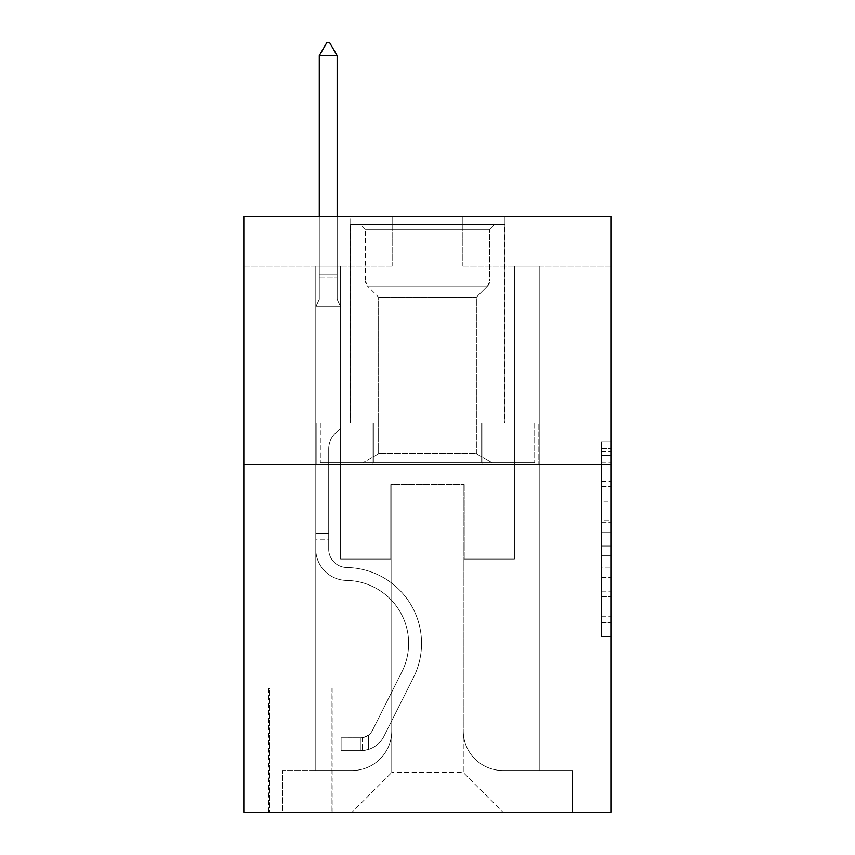 <?xml version="1.0" encoding="UTF-8"?>
<svg xmlns="http://www.w3.org/2000/svg" width="855" height="855" viewBox="0 0 855 855"><rect width="100%" height="100%" fill="white"/><g stroke="black" fill="none" stroke-linecap="round" stroke-linejoin="round"><path stroke-width="0.64" stroke-dasharray="4.28 3.21" d="M601.257 501.19L601.257 532.376L611.186 532.376L611.186 626.918L611.186 451.483L611.186 532.376L601.257 532.376L601.257 448.565L601.257 636.665L601.257 441.746L601.257 623.017L611.186 623.017L601.257 623.017L611.186 623.017L601.257 623.017L601.257 591.831L601.257 636.665L611.186 636.665L611.186 441.746L611.186 622.526L611.186 546.024L601.257 546.024L611.186 546.024L611.186 591.831L611.186 455.384L601.257 455.384L611.186 455.384L611.186 636.665L611.186 451.483L611.186 636.665L601.257 636.665L601.257 441.746L611.186 441.746L611.186 451.483L611.186 441.746L611.186 451.483L611.186 441.746L611.186 448.565L611.186 441.746L601.257 441.746L601.257 455.384L611.186 455.384L601.257 455.384L601.257 501.19L611.186 501.19M504.942 216.507L504.942 423.033L350.058 423.033L504.942 423.033L350.058 423.033L504.942 423.033L504.942 216.507L350.058 216.507L350.058 423.033L350.058 216.507L504.942 216.507M332.178 688.136L268.63 688.136L332.178 688.136L332.178 812.25L268.63 812.25L332.178 812.25M268.63 688.136L268.63 812.25M611.186 520.684L611.186 510.937L611.186 520.684L601.257 520.684L601.257 481.461L601.257 596.95L601.257 567.955L611.186 567.955L601.257 567.955L601.257 636.665L611.186 636.665L601.257 636.665L611.186 636.665L601.257 636.665L601.257 441.746L611.186 441.746L601.257 441.746L611.186 441.746L601.257 441.746L601.257 520.684L611.186 520.684M611.186 464.735L611.186 812.25L243.814 812.25L243.814 464.735L611.186 464.735L611.186 216.507L462.256 216.507L611.186 216.507L611.186 266.151L611.186 216.507L243.814 216.507L392.744 216.507L243.814 216.507L243.814 464.735L611.186 464.735L243.814 464.735M315.794 266.151L315.794 770.547L352.036 770.547A39.715 39.715 0 0 0 391.75 730.833L391.75 484.593L391.75 772.535L391.75 484.593L391.75 772.535L391.75 484.593L463.25 484.593L463.25 730.833A39.715 39.715 0 0 0 502.964 770.547L539.206 770.547L539.206 266.151L539.206 770.547L539.206 266.151L539.206 770.547L539.206 266.151L539.206 770.547L539.206 266.151L539.206 770.547L539.206 266.151L539.206 770.547L539.206 266.151L539.206 770.547L539.206 266.151L539.206 770.547L539.206 266.151L539.206 770.547L539.206 266.151L539.206 770.547L539.206 266.151L539.206 770.547L539.206 266.151L539.206 770.547L539.206 266.151L539.206 770.547L539.206 266.151L539.206 770.547L572.465 770.547L502.964 770.547L539.206 770.547L502.964 770.547L539.206 770.547L502.964 770.547L539.206 770.547L502.964 770.547L539.206 770.547L502.964 770.547L539.206 770.547L502.964 770.547L539.206 770.547L502.964 770.547L539.206 770.547L502.964 770.547L539.206 770.547L502.964 770.547L539.206 770.547L502.964 770.547L539.206 770.547L502.964 770.547L539.206 770.547L502.964 770.547L539.206 770.547L539.206 266.151L514.379 266.151L539.206 266.151L514.379 266.151L539.206 266.151L514.379 266.151L539.206 266.151L514.379 266.151L539.206 266.151L514.379 266.151L539.206 266.151L514.379 266.151L539.206 266.151L514.379 266.151L539.206 266.151L514.379 266.151L539.206 266.151L514.379 266.151L539.206 266.151L514.379 266.151L539.206 266.151L514.379 266.151L539.206 266.151L514.379 266.151L539.206 266.151L514.379 266.151L539.206 266.151L514.379 266.151L539.206 266.151L539.206 770.547L502.964 770.547A39.715 39.715 0 0 1 463.25 730.833A39.715 39.715 0 0 0 502.964 770.547A39.715 39.715 0 0 1 463.25 730.833A39.715 39.715 0 0 0 502.964 770.547A39.715 39.715 0 0 1 463.25 730.833A39.715 39.715 0 0 0 502.964 770.547A39.715 39.715 0 0 1 463.25 730.833A39.715 39.715 0 0 0 502.964 770.547A39.715 39.715 0 0 1 463.25 730.833A39.715 39.715 0 0 0 502.964 770.547A39.715 39.715 0 0 1 463.25 730.833A39.715 39.715 0 0 0 502.964 770.547A39.715 39.715 0 0 1 463.25 730.833A39.715 39.715 0 0 0 502.964 770.547A39.715 39.715 0 0 1 463.25 730.833A39.715 39.715 0 0 0 502.964 770.547A39.715 39.715 0 0 1 463.25 730.833A39.715 39.715 0 0 0 502.964 770.547A39.715 39.715 0 0 1 463.25 730.833A39.715 39.715 0 0 0 502.964 770.547A39.715 39.715 0 0 1 463.25 730.833A39.715 39.715 0 0 0 502.964 770.547A39.715 39.715 0 0 1 463.25 730.833A39.715 39.715 0 0 0 502.964 770.547A39.715 39.715 0 0 1 463.25 730.833L463.25 484.593L463.25 772.535L391.75 772.535L463.25 772.535L502.964 812.25L572.465 812.25L352.036 812.25L502.964 812.25L463.25 772.535L502.964 812.25L463.25 772.535L463.25 484.593L463.25 772.535L463.25 484.593L390.767 484.593L390.767 559.063L340.621 559.063L340.621 266.151L315.794 266.151L315.794 770.547L352.036 770.547A39.715 39.715 0 0 0 391.75 730.833L391.75 484.593L390.767 484.593L390.767 559.063L340.621 559.063L340.621 266.151L315.794 266.151L315.794 770.547L352.036 770.547L282.535 770.547L352.036 770.547L315.794 770.547L315.794 266.151L315.794 770.547L315.794 266.151L315.794 770.547L315.794 266.151L315.794 770.547L315.794 266.151L315.794 770.547L315.794 266.151L315.794 770.547L315.794 266.151L315.794 770.547L315.794 266.151L315.794 770.547L315.794 266.151L315.794 770.547L315.794 266.151L315.794 770.547L315.794 266.151L315.794 770.547L315.794 266.151L315.794 770.547L315.794 266.151L340.621 266.151L315.794 266.151L340.621 266.151L315.794 266.151L340.621 266.151L315.794 266.151L340.621 266.151L315.794 266.151L340.621 266.151L315.794 266.151L340.621 266.151L315.794 266.151L340.621 266.151L315.794 266.151L340.621 266.151L315.794 266.151L340.621 266.151L315.794 266.151L340.621 266.151L315.794 266.151L340.621 266.151L315.794 266.151L340.621 266.151L315.794 266.151L340.621 266.151L315.794 266.151L315.794 770.547L315.794 266.151M391.75 730.833L391.75 484.593L390.767 484.593L390.767 559.063L340.621 559.063L340.621 266.151L340.621 559.063L340.621 266.151L340.621 559.063L340.621 266.151L340.621 559.063L340.621 266.151L340.621 559.063L340.621 266.151L340.621 559.063L340.621 266.151L340.621 559.063L340.621 266.151L340.621 559.063L340.621 266.151L340.621 559.063L340.621 266.151L340.621 559.063L340.621 266.151L340.621 559.063L340.621 266.151L340.621 559.063L340.621 266.151L340.621 559.063L340.621 266.151L340.621 559.063L390.767 559.063L340.621 559.063L390.767 559.063L340.621 559.063L390.767 559.063L340.621 559.063L390.767 559.063L340.621 559.063L390.767 559.063L340.621 559.063L390.767 559.063L340.621 559.063L390.767 559.063L340.621 559.063L390.767 559.063L340.621 559.063L390.767 559.063L340.621 559.063L390.767 559.063L340.621 559.063L390.767 559.063L340.621 559.063L390.767 559.063L340.621 559.063L390.767 559.063L390.767 484.593L390.767 559.063L390.767 484.593L390.767 559.063L390.767 484.593L390.767 559.063L390.767 484.593L390.767 559.063L390.767 484.593L390.767 559.063L390.767 484.593L390.767 559.063L390.767 484.593L390.767 559.063L390.767 484.593L390.767 559.063L390.767 484.593L390.767 559.063L390.767 484.593L390.767 559.063L390.767 484.593L390.767 559.063L390.767 484.593L390.767 559.063L390.767 484.593L391.75 484.593L390.767 484.593L391.75 484.593L390.767 484.593L391.75 484.593L390.767 484.593L391.75 484.593L390.767 484.593L391.75 484.593L390.767 484.593L391.75 484.593L390.767 484.593L391.75 484.593L390.767 484.593L391.75 484.593L390.767 484.593L391.75 484.593L390.767 484.593L391.75 484.593L390.767 484.593L391.75 484.593L390.767 484.593L391.75 484.593L390.767 484.593L391.75 484.593L391.75 730.833A39.715 39.715 0 0 1 352.036 770.547A39.715 39.715 0 0 0 391.75 730.833A39.715 39.715 0 0 1 352.036 770.547A39.715 39.715 0 0 0 391.75 730.833A39.715 39.715 0 0 1 352.036 770.547A39.715 39.715 0 0 0 391.75 730.833A39.715 39.715 0 0 1 352.036 770.547A39.715 39.715 0 0 0 391.75 730.833A39.715 39.715 0 0 1 352.036 770.547A39.715 39.715 0 0 0 391.75 730.833A39.715 39.715 0 0 1 352.036 770.547A39.715 39.715 0 0 0 391.75 730.833A39.715 39.715 0 0 1 352.036 770.547A39.715 39.715 0 0 0 391.75 730.833A39.715 39.715 0 0 1 352.036 770.547A39.715 39.715 0 0 0 391.75 730.833A39.715 39.715 0 0 1 352.036 770.547A39.715 39.715 0 0 0 391.75 730.833A39.715 39.715 0 0 1 352.036 770.547A39.715 39.715 0 0 0 391.75 730.833A39.715 39.715 0 0 1 352.036 770.547A39.715 39.715 0 0 0 391.75 730.833A39.715 39.715 0 0 1 352.036 770.547A39.715 39.715 0 0 0 391.75 730.833M611.186 266.151L462.256 266.151L611.186 266.151M243.814 266.151L392.744 266.151L243.814 266.151L243.814 216.507L243.814 266.151M269.624 812.25L331.184 812.25L269.624 812.25L269.624 688.136L331.184 688.136L331.184 812.25L331.184 688.136L269.624 688.136L269.624 812.25M282.535 812.25L352.036 812.25L391.75 772.535L352.036 812.25L391.75 772.535L352.036 812.25L282.535 812.25L282.535 770.547L282.535 812.25M464.233 484.593L463.25 484.593L464.233 484.593L463.25 484.593L464.233 484.593L463.25 484.593L464.233 484.593L463.25 484.593L464.233 484.593L463.25 484.593L464.233 484.593L463.25 484.593L464.233 484.593L463.25 484.593L464.233 484.593L463.25 484.593L464.233 484.593L463.25 484.593L464.233 484.593L463.25 484.593L464.233 484.593L463.25 484.593L464.233 484.593L463.25 484.593L464.233 484.593L463.25 484.593L464.233 484.593L463.25 484.593L464.233 484.593L464.233 559.063L464.233 484.593M462.256 266.151L462.256 216.507L462.256 266.151M392.744 266.151L392.744 216.507L392.744 266.151M572.465 770.547L572.465 812.25L572.465 770.547M514.379 266.151L514.379 559.063L464.233 559.063L514.379 559.063L464.233 559.063L514.379 559.063L464.233 559.063L514.379 559.063L464.233 559.063L514.379 559.063L464.233 559.063L514.379 559.063L464.233 559.063L514.379 559.063L464.233 559.063L514.379 559.063L464.233 559.063L514.379 559.063L464.233 559.063L514.379 559.063L464.233 559.063L514.379 559.063L464.233 559.063L514.379 559.063L464.233 559.063L514.379 559.063L464.233 559.063L514.379 559.063L464.233 559.063L514.379 559.063L514.379 266.151M538.137 464.735L316.863 464.735L538.137 464.735L538.137 423.033L316.863 423.033L482.819 423.033L482.819 464.735L482.819 423.033L372.182 423.033L372.182 464.735L372.182 423.033L316.863 423.033L316.863 464.735L316.863 423.033L538.137 423.033L538.137 464.735M372.182 423.033L372.182 464.735L372.182 423.033M482.819 423.033L482.819 464.735L482.819 423.033M601.257 532.376L611.186 532.376L601.257 532.376M601.257 448.565L601.257 441.746L601.257 448.565L611.186 448.565L601.257 448.565M601.257 596.459L601.257 555.771L601.257 596.459L611.186 596.459L601.257 596.459M601.257 555.771L601.257 546.024L611.186 546.024L601.257 546.024L601.257 555.771L611.186 555.771L601.257 555.771M601.257 481.461L601.257 455.384L601.257 481.461L611.186 481.461L601.257 481.461M601.257 441.746L611.186 441.746L601.257 441.746L601.257 451.483L601.257 441.746L611.186 441.746M601.257 636.665L611.186 636.665L601.257 636.665L601.257 626.918L601.257 636.665M315.794 539.206L315.794 306.86L340.621 306.86L340.621 427.992L335.021 433.592A21.578 21.578 -51.8 0 0 328.705 448.843A21.578 21.578 128.2 0 1 335.021 433.592L340.621 427.992L340.621 306.86L337.148 299.314L337.148 277.106L337.148 299.314L340.621 306.86L340.621 427.992L335.021 433.592A21.578 21.578 -66.7 0 0 328.705 448.843A21.578 21.578 113.3 0 1 335.021 433.592L340.621 427.992L340.621 306.86L337.148 299.314L337.148 274.092L337.148 299.314L340.621 306.86L340.621 427.992L335.021 433.592A21.578 21.578 -66.7 0 0 328.705 448.843A21.578 21.578 113.3 0 1 335.021 433.592L340.621 427.992L340.621 306.86L337.148 299.314L337.148 55.661L337.148 299.314L340.621 306.86L340.621 427.992L335.021 433.592A21.578 21.578 -66.7 0 0 328.705 448.843A21.578 21.578 113.3 0 1 335.021 433.592L340.621 427.992L340.621 306.86L337.148 299.314L337.148 55.661L319.278 55.661L319.278 299.314L315.794 306.86L340.621 306.86L340.621 427.992L335.021 433.592A21.578 21.578 -66.7 0 0 328.705 448.843A21.578 21.578 113.3 0 1 335.021 433.592L340.621 427.992L340.621 306.86L337.148 299.314L340.621 306.86L340.621 427.992L335.021 433.592A21.578 21.578 -66.7 0 0 328.705 448.843A21.578 21.578 113.3 0 1 335.021 433.592L340.621 427.992L340.621 306.86L337.148 299.314L337.148 277.106L337.148 299.314L340.621 306.86L340.621 427.992L335.021 433.592A21.578 21.578 -66.7 0 0 328.705 448.843A21.578 21.578 113.3 0 1 335.021 433.592L340.621 427.992L340.621 306.86L337.148 299.314L337.148 274.092L337.148 299.314L340.621 306.86L340.621 427.992L335.021 433.592A21.578 21.578 -66.7 0 0 328.705 448.843A21.578 21.578 113.3 0 1 335.021 433.592L340.621 427.992L340.621 306.86L337.148 299.314L337.148 55.661L329.699 42.75L326.717 42.75L329.699 42.75L326.717 42.75L319.278 55.661L337.148 55.661L329.699 42.75L326.717 42.75L319.278 55.661L319.278 274.092L319.278 55.661L337.148 55.661L337.148 299.314L340.621 306.86L340.621 427.992L335.021 433.592A21.578 21.578 -66.7 0 0 328.705 448.843A21.578 21.578 113.3 0 1 335.021 433.592L340.621 427.992L340.621 306.86L337.148 299.314L337.148 55.661L319.278 55.661L319.278 277.106L319.278 55.661L337.148 55.661L329.699 42.75L326.717 42.75L329.699 42.75L326.717 42.75L319.278 55.661L319.278 299.314L319.278 55.661L337.148 55.661L329.699 42.75L326.717 42.75L319.278 55.661L319.278 299.314L315.794 306.86L319.278 299.314L319.278 55.661L337.148 55.661L337.148 299.314L340.621 306.86L340.621 427.992L335.021 433.592A21.578 21.578 -66.7 0 0 328.705 448.843A21.578 21.578 113.3 0 1 335.021 433.592L340.621 427.992L340.621 306.86L337.148 299.314L337.148 55.661L319.278 55.661L319.278 299.314L315.794 306.86L340.621 306.86L340.621 427.992L335.021 433.592A21.578 21.578 -66.7 0 0 328.705 448.843A21.578 21.578 113.3 0 1 335.021 433.592L340.621 427.992L340.621 306.86L337.148 299.314L340.621 306.86L340.621 427.992L335.021 433.592A21.578 21.578 -66.7 0 0 328.705 448.843A21.578 21.578 113.3 0 1 335.021 433.592L340.621 427.992L340.621 306.86L337.148 299.314L337.148 277.106L337.148 299.314L340.621 306.86L340.621 427.992L335.021 433.592A21.578 21.578 -66.7 0 0 328.705 448.843A21.578 21.578 113.3 0 1 335.021 433.592L340.621 427.992L340.621 306.86L337.148 299.314L337.148 274.092L337.148 299.314L340.621 306.86L340.621 427.992L335.021 433.592A21.578 21.578 -66.7 0 0 328.705 448.843A21.578 21.578 113.3 0 1 335.021 433.592L340.621 427.992L340.621 306.86L337.148 299.314L337.148 55.661L329.699 42.75L326.717 42.75L329.699 42.75L326.717 42.75L319.278 55.661L337.148 55.661L329.699 42.75L326.717 42.75L319.278 55.661L319.278 274.092L319.278 55.661L337.148 55.661L337.148 299.314L340.621 306.86L315.794 306.86L319.278 299.314L319.278 274.092L319.278 299.314L315.794 306.86L340.621 306.86L315.794 306.86L319.278 299.314L319.278 55.661L319.278 299.314L315.794 306.86L340.621 306.86L315.794 306.86L319.278 299.314L319.278 55.661L337.148 55.661L319.278 55.661L319.278 299.314L315.794 306.86L340.621 306.86L315.794 306.86L319.278 299.314L319.278 55.661L337.148 55.661L329.699 42.75L326.717 42.75L329.699 42.75L326.717 42.75L319.278 55.661L319.278 299.314L315.794 306.86L340.621 306.86L315.794 306.86L319.278 299.314L319.278 55.661L337.148 55.661L329.699 42.75L326.717 42.75L319.278 55.661L319.278 299.314L315.794 306.86L340.621 306.86L315.794 306.86L319.278 299.314L319.278 55.661L337.148 55.661L337.148 274.092L337.148 55.661L319.278 55.661L319.278 299.314L315.794 306.86L340.621 306.86L315.794 306.86L319.278 299.314L319.278 55.661L337.148 55.661L329.699 42.75L326.717 42.75L329.699 42.75L326.717 42.75L319.278 55.661L319.278 299.314L315.794 306.86L340.621 306.86L315.794 306.86L319.278 299.314L319.278 55.661L337.148 55.661L329.699 42.75L326.717 42.75L319.278 55.661L337.148 55.661L337.148 277.106L337.148 55.661L319.278 55.661L326.717 42.75L319.278 55.661L337.148 55.661L329.699 42.75L337.148 55.661L337.148 299.314L337.148 55.661L329.699 42.75L326.717 42.75L319.278 55.661L326.717 42.75L329.699 42.75L337.148 55.661L337.148 299.314L340.621 306.86L315.794 306.86L340.621 306.86L315.794 306.86L319.278 299.314L315.794 306.86L340.621 306.86L315.794 306.86L319.278 299.314L319.278 277.106L319.278 299.314L315.794 306.86L340.621 306.86L315.794 306.86L319.278 299.314L319.278 274.092L319.278 299.314L315.794 306.86L340.621 306.86L315.794 306.86L319.278 299.314L319.278 55.661L337.148 55.661L329.699 42.75L337.148 55.661L337.148 274.092L337.148 55.661L319.278 55.661L326.717 42.75L319.278 55.661L326.717 42.75L329.699 42.75L337.148 55.661L329.699 42.75L326.717 42.75L319.278 55.661L337.148 55.661L337.148 277.106L337.148 55.661L329.699 42.75L337.148 55.661L337.148 299.314L337.148 55.661L319.278 55.661L326.717 42.75L319.278 55.661L326.717 42.75L329.699 42.75L337.148 55.661L329.699 42.75L326.717 42.75L319.278 55.661L337.148 55.661L337.148 299.314L340.621 306.86L315.794 306.86L319.278 299.314L315.794 306.86L315.794 549.156A31.272 31.272 -51.8 0 0 346.585 580.427A31.272 31.272 128.2 0 1 315.794 549.156L315.794 306.86L315.794 549.156A31.272 31.272 -66.7 0 0 346.585 580.427A31.272 31.272 128.2 0 1 315.794 549.156L315.794 306.86L315.794 549.156A31.272 31.272 -66.7 0 0 346.585 580.427A31.272 31.272 128.2 0 1 315.794 549.156L315.794 306.86L315.794 549.156A31.272 31.272 -66.7 0 0 346.585 580.427A63.046 63.046 128.2 0 1 401.914 671.784A63.046 63.046 -51.8 0 0 346.585 580.427A31.272 31.272 113.3 0 1 315.794 549.156L315.794 306.86L315.794 549.156A31.272 31.272 -66.7 0 0 346.585 580.427A31.272 31.272 113.3 0 1 315.794 549.156L315.794 306.86L315.794 549.156A31.272 31.272 -66.7 0 0 346.585 580.427A31.272 31.272 113.3 0 1 315.794 549.156L315.794 306.86L315.794 549.156A31.272 31.272 -66.7 0 0 346.585 580.427A63.046 63.046 113.3 0 1 401.914 671.784A63.046 63.046 -51.8 0 0 346.585 580.427A31.272 31.272 113.3 0 1 315.794 549.156L315.794 306.86L315.794 549.156A31.272 31.272 -66.7 0 0 346.585 580.427A31.272 31.272 113.3 0 1 315.794 549.156L315.794 306.86L315.794 549.156A31.272 31.272 -66.7 0 0 346.585 580.427A31.272 31.272 113.3 0 1 315.794 549.156L315.794 306.86L315.794 549.156A31.272 31.272 -66.7 0 0 346.585 580.427A63.046 63.046 113.3 0 1 401.914 671.784A63.046 63.046 -51.8 0 0 346.585 580.427A31.272 31.272 113.3 0 1 315.794 549.156L315.794 306.86L315.794 549.156A31.272 31.272 -66.7 0 0 346.585 580.427A31.272 31.272 113.3 0 1 315.794 549.156L315.794 306.86L315.794 549.156A31.272 31.272 -66.7 0 0 346.585 580.427A31.272 31.272 113.3 0 1 315.794 549.156L315.794 306.86L315.794 549.156A31.272 31.272 -66.7 0 0 346.585 580.427A63.046 63.046 113.3 0 1 401.914 671.784L372.459 730.394L401.914 671.784A63.046 63.046 -66.7 0 0 346.585 580.427A31.272 31.272 113.3 0 1 315.794 549.156L315.794 306.86L315.794 549.156L315.794 539.206L328.705 539.206L328.705 533.242L315.794 533.242L328.705 533.242L328.705 549.156L328.705 448.843L328.705 549.156A18.372 18.372 -51.8 0 0 346.788 567.517A18.372 18.372 128.2 0 1 328.705 549.156L328.705 448.843L328.705 549.156L328.705 533.242L315.794 533.242L328.705 533.242L328.705 549.156A18.372 18.372 -66.7 0 0 346.788 567.517A18.372 18.372 128.2 0 1 328.705 549.156L328.705 448.843L328.705 549.156A18.372 18.372 -66.7 0 0 346.788 567.517A18.372 18.372 128.2 0 1 328.705 549.156L328.705 448.843L328.705 549.156L328.705 533.242L315.794 533.242L328.705 533.242L328.705 549.156A18.372 18.372 -66.7 0 0 346.788 567.517A75.956 75.956 128.2 0 1 413.446 677.588A75.956 75.956 -51.8 0 0 346.788 567.517A18.372 18.372 113.3 0 1 328.705 549.156L328.705 448.843L328.705 549.156A18.372 18.372 -66.7 0 0 346.788 567.517A18.372 18.372 113.3 0 1 328.705 549.156L328.705 448.843L328.705 549.156L328.705 533.242L315.794 533.242L328.705 533.242L328.705 549.156A18.372 18.372 -66.7 0 0 346.788 567.517A18.372 18.372 113.3 0 1 328.705 549.156L328.705 448.843L328.705 549.156A18.372 18.372 -66.7 0 0 346.788 567.517A75.956 75.956 113.3 0 1 413.446 677.588A75.956 75.956 -51.8 0 0 346.788 567.517A18.372 18.372 113.3 0 1 328.705 549.156L328.705 448.843L328.705 549.156L328.705 533.242L315.794 533.242L328.705 533.242L328.705 549.156A18.372 18.372 -66.7 0 0 346.788 567.517A18.372 18.372 113.3 0 1 328.705 549.156L328.705 448.843L328.705 549.156A18.372 18.372 -66.7 0 0 346.788 567.517A18.372 18.372 113.3 0 1 328.705 549.156L328.705 448.843L328.705 549.156L328.705 533.242L315.794 533.242L328.705 533.242L328.705 549.156A18.372 18.372 -66.7 0 0 346.788 567.517A75.956 75.956 113.3 0 1 413.446 677.588A75.956 75.956 -51.8 0 0 346.788 567.517A18.372 18.372 113.3 0 1 328.705 549.156L328.705 448.843L328.705 549.156A18.372 18.372 -66.7 0 0 346.788 567.517A18.372 18.372 113.3 0 1 328.705 549.156L328.705 448.843L328.705 549.156L328.705 533.242L315.794 533.242L328.705 533.242L328.705 549.156A18.372 18.372 -66.7 0 0 346.788 567.517A18.372 18.372 113.3 0 1 328.705 549.156L328.705 448.843L328.705 549.156A18.372 18.372 -66.7 0 0 346.788 567.517A75.956 75.956 113.3 0 1 413.446 677.588L383.991 736.198L413.446 677.588A75.956 75.956 -66.7 0 0 346.788 567.517A18.372 18.372 113.3 0 1 328.705 549.156L328.705 448.843L328.705 549.156L328.705 539.206L315.794 539.206M360.97 750.69A26.313 26.313 -51.8 0 0 383.991 736.198L413.446 677.588A75.956 75.956 -66.7 0 0 346.788 567.517A18.372 18.372 113.3 0 1 328.705 549.156A18.372 18.372 -66.7 0 0 346.788 567.517A18.372 18.372 113.3 0 1 328.705 549.156A18.372 18.372 113.3 0 0 346.788 567.517A75.956 75.956 113.3 0 1 413.446 677.588A75.956 75.956 -66.7 0 0 346.788 567.517A18.372 18.372 113.3 0 1 328.705 549.156A18.372 18.372 113.3 0 0 346.788 567.517A75.956 75.956 113.3 0 1 413.446 677.588L383.991 736.198L413.446 677.588A75.956 75.956 -66.7 0 0 346.788 567.517A18.372 18.372 113.3 0 1 328.705 549.156A18.372 18.372 113.3 0 0 346.788 567.517A18.372 18.372 113.3 0 1 328.705 549.156A18.372 18.372 113.3 0 0 346.788 567.517A75.956 75.956 113.3 0 1 413.446 677.588A75.956 75.956 -66.7 0 0 346.788 567.517A18.372 18.372 113.3 0 1 328.705 549.156A18.372 18.372 113.3 0 0 346.788 567.517A75.956 75.956 113.3 0 1 413.446 677.588A75.956 75.956 -66.7 0 0 346.788 567.517A18.372 18.372 113.3 0 1 328.705 549.156A18.372 18.372 113.3 0 0 346.788 567.517A18.372 18.372 113.3 0 1 328.705 549.156A18.372 18.372 113.3 0 0 346.788 567.517A75.956 75.956 113.3 0 1 413.446 677.588L383.991 736.198A26.313 26.313 128.2 0 1 368.42 749.461A26.313 26.313 -51.8 0 0 383.991 736.198L413.446 677.588A75.956 75.956 -66.7 0 0 346.788 567.517A18.372 18.372 113.3 0 1 328.705 549.156A18.372 18.372 113.3 0 0 346.788 567.517A75.956 75.956 113.3 0 1 413.446 677.588A75.956 75.956 -66.7 0 0 346.788 567.517A18.372 18.372 113.3 0 1 328.705 549.156A18.372 18.372 113.3 0 0 346.788 567.517A18.372 18.372 113.3 0 1 328.705 549.156A18.372 18.372 113.3 0 0 346.788 567.517A75.956 75.956 113.3 0 1 413.446 677.588A75.956 75.956 -66.7 0 0 346.788 567.517A18.372 18.372 113.3 0 1 328.705 549.156A18.372 18.372 113.3 0 0 346.788 567.517A75.956 75.956 113.3 0 1 413.446 677.588L383.991 736.198L413.446 677.588A75.956 75.956 -66.7 0 0 346.788 567.517A18.372 18.372 113.3 0 1 328.705 549.156A18.372 18.372 113.3 0 0 346.788 567.517A18.372 18.372 113.3 0 1 328.705 549.156A18.372 18.372 113.3 0 0 346.788 567.517A75.956 75.956 113.3 0 1 413.446 677.588A75.956 75.956 -66.7 0 0 346.788 567.517A18.372 18.372 113.3 0 1 328.705 549.156A18.372 18.372 113.3 0 0 346.788 567.517A75.956 75.956 113.3 0 1 413.446 677.588A75.956 75.956 -66.7 0 0 346.788 567.517A75.956 75.956 -66.7 0 1 413.446 677.588L383.991 736.198L413.446 677.588A75.956 75.956 -66.7 0 0 346.788 567.517A75.956 75.956 -66.7 0 1 413.446 677.588L383.991 736.198A26.313 26.313 113.3 0 1 368.42 749.461C360.767 751.085 360.767 751.085 368.42 749.461C360.767 751.085 360.767 751.085 368.42 749.461A26.313 26.313 -66.7 0 0 383.991 736.198L413.446 677.588A75.956 75.956 -66.7 0 0 346.788 567.517A75.956 75.956 -66.7 0 1 413.446 677.588A75.956 75.956 -66.7 0 0 346.788 567.517A75.956 75.956 -66.7 0 1 413.446 677.588L383.991 736.198L413.446 677.588A75.956 75.956 -66.7 0 0 346.788 567.517A75.956 75.956 -66.7 0 1 413.446 677.588L383.991 736.198L413.446 677.588A75.956 75.956 -66.7 0 0 346.788 567.517A75.956 75.956 -66.7 0 1 413.446 677.588A75.956 75.956 -66.7 0 0 346.788 567.517A75.956 75.956 -66.7 0 1 413.446 677.588L383.991 736.198A26.313 26.313 113.3 0 1 368.42 749.461C360.767 751.085 360.767 751.085 368.42 749.461C360.767 751.085 360.767 751.085 368.42 749.461A26.313 26.313 -66.7 0 0 383.991 736.198L413.446 677.588A75.956 75.956 -66.7 0 0 346.788 567.517A75.956 75.956 -66.7 0 1 413.446 677.588L383.991 736.198L413.446 677.588A75.956 75.956 -66.7 0 0 346.788 567.517A75.956 75.956 -66.7 0 1 413.446 677.588A75.956 75.956 -66.7 0 0 346.788 567.517A75.956 75.956 -66.7 0 1 413.446 677.588L383.991 736.198L413.446 677.588A75.956 75.956 -66.7 0 0 346.788 567.517A75.956 75.956 -66.7 0 1 413.446 677.588L383.991 736.198A26.313 26.313 113.3 0 1 368.42 749.461C360.767 751.085 360.767 751.085 368.42 749.461C360.767 751.085 360.767 751.085 368.42 749.461A26.313 26.313 -66.7 0 0 383.991 736.198L413.446 677.588A75.956 75.956 -66.7 0 0 346.788 567.517A75.956 75.956 -66.7 0 1 413.446 677.588A75.956 75.956 -66.7 0 0 346.788 567.517A75.956 75.956 -66.7 0 1 413.446 677.588L383.991 736.198L413.446 677.588A75.956 75.956 -66.7 0 0 346.788 567.517A75.956 75.956 -66.7 0 1 413.446 677.588L383.991 736.198A26.313 26.313 113.3 0 1 368.42 749.461C360.767 751.085 360.767 751.085 368.42 749.461C360.767 751.085 360.767 751.085 368.42 749.461A26.313 26.313 -66.7 0 0 383.991 736.198L413.446 677.588L383.991 736.198A26.313 26.313 113.3 0 1 368.42 749.461C360.767 751.085 360.767 751.085 368.42 749.461C360.767 751.085 360.767 751.085 368.42 749.461A26.313 26.313 -66.7 0 0 383.991 736.198L413.446 677.588L383.991 736.198A26.313 26.313 113.3 0 1 368.42 749.461C360.767 751.085 360.767 751.085 368.42 749.461C360.767 751.085 360.767 751.085 368.42 749.461A26.313 26.313 -66.7 0 0 383.991 736.198L413.446 677.588L383.991 736.198A26.313 26.313 113.3 0 1 368.42 749.461C360.767 751.085 360.767 751.085 368.42 749.461C360.767 751.085 360.767 751.085 368.42 749.461A26.313 26.313 -66.7 0 0 383.991 736.198L413.446 677.588L383.991 736.198A26.313 26.313 113.3 0 1 368.42 749.461C360.767 751.085 360.767 751.085 368.42 749.461C360.767 751.085 360.767 751.085 368.42 749.461A26.313 26.313 -66.7 0 0 383.991 736.198L413.446 677.588L383.991 736.198A26.313 26.313 113.3 0 1 368.42 749.461C360.767 751.085 360.767 751.085 368.42 749.461C360.767 751.085 360.767 751.085 368.42 749.461A26.313 26.313 -66.7 0 0 383.991 736.198L413.446 677.588L383.991 736.198A26.313 26.313 113.3 0 1 368.42 749.461C360.767 751.085 360.767 751.085 368.42 749.461C360.767 751.085 360.767 751.085 368.42 749.461A26.313 26.313 -66.7 0 0 383.991 736.198L413.446 677.588L383.991 736.198A26.313 26.313 113.3 0 1 368.42 749.461C360.767 751.085 360.767 751.085 368.42 749.461C360.767 751.085 360.767 751.085 368.42 749.461A26.313 26.313 -66.7 0 0 383.991 736.198L413.446 677.588L383.991 736.198A26.313 26.313 113.3 0 1 368.42 749.461C360.767 751.085 360.767 751.085 368.42 749.461C360.767 751.085 360.767 751.085 368.42 749.461A26.313 26.313 -66.7 0 0 383.991 736.198L413.446 677.588L383.991 736.198A26.313 26.313 113.3 0 1 368.42 749.461C360.767 751.085 360.767 751.085 368.42 749.461C360.767 751.085 360.767 751.085 368.42 749.461A26.313 26.313 -66.7 0 0 383.991 736.198A26.313 26.313 -51.8 0 1 360.97 750.69L360.97 737.769A13.402 13.402 -51.8 0 0 372.459 730.394L401.914 671.784A63.046 63.046 -66.7 0 0 346.585 580.427A31.272 31.272 113.3 0 1 315.794 549.156A31.272 31.272 -66.7 0 0 346.585 580.427A31.272 31.272 113.3 0 1 315.794 549.156A31.272 31.272 113.3 0 0 346.585 580.427A63.046 63.046 113.3 0 1 401.914 671.784A63.046 63.046 -66.7 0 0 346.585 580.427A31.272 31.272 113.3 0 1 315.794 549.156A31.272 31.272 113.3 0 0 346.585 580.427A63.046 63.046 113.3 0 1 401.914 671.784L372.459 730.394L401.914 671.784A63.046 63.046 -66.7 0 0 346.585 580.427A31.272 31.272 113.3 0 1 315.794 549.156A31.272 31.272 113.3 0 0 346.585 580.427A31.272 31.272 113.3 0 1 315.794 549.156A31.272 31.272 113.3 0 0 346.585 580.427A63.046 63.046 113.3 0 1 401.914 671.784A63.046 63.046 -66.7 0 0 346.585 580.427A31.272 31.272 113.3 0 1 315.794 549.156A31.272 31.272 113.3 0 0 346.585 580.427A63.046 63.046 113.3 0 1 401.914 671.784A63.046 63.046 -66.7 0 0 346.585 580.427A31.272 31.272 113.3 0 1 315.794 549.156A31.272 31.272 113.3 0 0 346.585 580.427A31.272 31.272 113.3 0 1 315.794 549.156A31.272 31.272 113.3 0 0 346.585 580.427A63.046 63.046 113.3 0 1 401.914 671.784L372.459 730.394A13.402 13.402 128.2 0 1 368.42 735.172C360.906 738.635 360.906 738.635 368.42 735.172C360.906 738.635 360.906 738.635 368.42 735.172A13.402 13.402 -51.8 0 0 372.459 730.394L401.914 671.784A63.046 63.046 -66.7 0 0 346.585 580.427A31.272 31.272 113.3 0 1 315.794 549.156A31.272 31.272 113.3 0 0 346.585 580.427A63.046 63.046 113.3 0 1 401.914 671.784A63.046 63.046 -66.7 0 0 346.585 580.427A31.272 31.272 113.3 0 1 315.794 549.156A31.272 31.272 113.3 0 0 346.585 580.427A31.272 31.272 113.3 0 1 315.794 549.156A31.272 31.272 113.3 0 0 346.585 580.427A63.046 63.046 113.3 0 1 401.914 671.784A63.046 63.046 -66.7 0 0 346.585 580.427A31.272 31.272 113.3 0 1 315.794 549.156A31.272 31.272 113.3 0 0 346.585 580.427A63.046 63.046 113.3 0 1 401.914 671.784L372.459 730.394L401.914 671.784A63.046 63.046 -66.7 0 0 346.585 580.427A31.272 31.272 113.3 0 1 315.794 549.156A31.272 31.272 113.3 0 0 346.585 580.427A31.272 31.272 113.3 0 1 315.794 549.156A31.272 31.272 113.3 0 0 346.585 580.427A63.046 63.046 113.3 0 1 401.914 671.784A63.046 63.046 -66.7 0 0 346.585 580.427A31.272 31.272 113.3 0 1 315.794 549.156A31.272 31.272 113.3 0 0 346.585 580.427A63.046 63.046 113.3 0 1 401.914 671.784A63.046 63.046 -66.7 0 0 346.585 580.427A63.046 63.046 -66.7 0 1 401.914 671.784L372.459 730.394L401.914 671.784A63.046 63.046 -66.7 0 0 346.585 580.427A63.046 63.046 -66.7 0 1 401.914 671.784L372.459 730.394A13.402 13.402 113.3 0 1 368.42 735.172C360.906 738.635 360.906 738.635 368.42 735.172C360.906 738.635 360.906 738.635 368.42 735.172A13.402 13.402 -66.7 0 0 372.459 730.394L401.914 671.784A63.046 63.046 -66.7 0 0 346.585 580.427A63.046 63.046 -66.7 0 1 401.914 671.784A63.046 63.046 -66.7 0 0 346.585 580.427A63.046 63.046 -66.7 0 1 401.914 671.784L372.459 730.394L401.914 671.784A63.046 63.046 -66.7 0 0 346.585 580.427A63.046 63.046 -66.7 0 1 401.914 671.784L372.459 730.394L401.914 671.784A63.046 63.046 -66.7 0 0 346.585 580.427A63.046 63.046 -66.7 0 1 401.914 671.784A63.046 63.046 -66.7 0 0 346.585 580.427A63.046 63.046 -66.7 0 1 401.914 671.784L372.459 730.394A13.402 13.402 113.3 0 1 368.42 735.172C360.906 738.635 360.906 738.635 368.42 735.172C360.906 738.635 360.906 738.635 368.42 735.172A13.402 13.402 -66.7 0 0 372.459 730.394L401.914 671.784A63.046 63.046 -66.7 0 0 346.585 580.427A63.046 63.046 -66.7 0 1 401.914 671.784L372.459 730.394L401.914 671.784A63.046 63.046 -66.7 0 0 346.585 580.427A63.046 63.046 -66.7 0 1 401.914 671.784A63.046 63.046 -66.7 0 0 346.585 580.427A63.046 63.046 -66.7 0 1 401.914 671.784L372.459 730.394L401.914 671.784A63.046 63.046 -66.7 0 0 346.585 580.427A63.046 63.046 -66.7 0 1 401.914 671.784L372.459 730.394A13.402 13.402 113.3 0 1 368.42 735.172C360.906 738.635 360.906 738.635 368.42 735.172C360.906 738.635 360.906 738.635 368.42 735.172A13.402 13.402 -66.7 0 0 372.459 730.394L401.914 671.784A63.046 63.046 -66.7 0 0 346.585 580.427A63.046 63.046 -66.7 0 1 401.914 671.784A63.046 63.046 -66.7 0 0 346.585 580.427A63.046 63.046 -66.7 0 1 401.914 671.784L372.459 730.394L401.914 671.784A63.046 63.046 -66.7 0 0 346.585 580.427A63.046 63.046 -66.7 0 1 401.914 671.784L372.459 730.394A13.402 13.402 113.3 0 1 368.42 735.172C360.906 738.635 360.906 738.635 368.42 735.172C360.906 738.635 360.906 738.635 368.42 735.172A13.402 13.402 -66.7 0 0 372.459 730.394L401.914 671.784L372.459 730.394A13.402 13.402 113.3 0 1 368.42 735.172C360.906 738.635 360.906 738.635 368.42 735.172C360.906 738.635 360.906 738.635 368.42 735.172A13.402 13.402 -66.7 0 0 372.459 730.394L401.914 671.784L372.459 730.394A13.402 13.402 113.3 0 1 368.42 735.172C360.906 738.635 360.906 738.635 368.42 735.172C360.906 738.635 360.906 738.635 368.42 735.172A13.402 13.402 -66.7 0 0 372.459 730.394L401.914 671.784L372.459 730.394A13.402 13.402 113.3 0 1 368.42 735.172C360.906 738.635 360.906 738.635 368.42 735.172C360.906 738.635 360.906 738.635 368.42 735.172A13.402 13.402 -66.7 0 0 372.459 730.394L401.914 671.784L372.459 730.394A13.402 13.402 113.3 0 1 368.42 735.172C360.906 738.635 360.906 738.635 368.42 735.172C360.906 738.635 360.906 738.635 368.42 735.172A13.402 13.402 -66.7 0 0 372.459 730.394L401.914 671.784L372.459 730.394A13.402 13.402 113.3 0 1 368.42 735.172C360.906 738.635 360.906 738.635 368.42 735.172C360.906 738.635 360.906 738.635 368.42 735.172A13.402 13.402 -66.7 0 0 372.459 730.394L401.914 671.784L372.459 730.394A13.402 13.402 113.3 0 1 368.42 735.172C360.906 738.635 360.906 738.635 368.42 735.172C360.906 738.635 360.906 738.635 368.42 735.172A13.402 13.402 -66.7 0 0 372.459 730.394L401.914 671.784L372.459 730.394A13.402 13.402 113.3 0 1 368.42 735.172C360.906 738.635 360.906 738.635 368.42 735.172C360.906 738.635 360.906 738.635 368.42 735.172A13.402 13.402 -66.7 0 0 372.459 730.394L401.914 671.784L372.459 730.394A13.402 13.402 113.3 0 1 368.42 735.172C360.906 738.635 360.906 738.635 368.42 735.172C360.906 738.635 360.906 738.635 368.42 735.172A13.402 13.402 -66.7 0 0 372.459 730.394L401.914 671.784L372.459 730.394A13.402 13.402 113.3 0 1 368.42 735.172C360.906 738.635 360.906 738.635 368.42 735.172C360.906 738.635 360.906 738.635 368.42 735.172A13.402 13.402 -66.7 0 0 372.459 730.394A13.402 13.402 -51.8 0 1 360.97 737.769L360.97 750.69L341.113 750.69L360.97 750.69A26.313 26.313 -66.7 0 0 383.991 736.198A26.313 26.313 -66.7 0 1 360.97 750.69L360.97 737.769L341.113 737.78L360.97 737.769A13.402 13.402 -66.7 0 0 372.459 730.394A13.402 13.402 -66.7 0 1 360.97 737.769L360.97 750.69L341.113 750.69L341.113 737.78L341.113 750.69L360.97 750.69A26.313 26.313 -66.7 0 0 383.991 736.198A26.313 26.313 -66.7 0 1 360.97 750.69L360.97 737.769L341.113 737.78L360.97 737.769A13.402 13.402 -66.7 0 0 372.459 730.394A13.402 13.402 -66.7 0 1 360.97 737.769L360.97 750.69L341.113 750.69L341.113 737.78L341.113 750.69L360.97 750.69A26.313 26.313 -66.7 0 0 383.991 736.198A26.313 26.313 -66.7 0 1 360.97 750.69L360.97 737.769L341.113 737.78L360.97 737.769A13.402 13.402 -66.7 0 0 372.459 730.394A13.402 13.402 -66.7 0 1 360.97 737.769L360.97 750.69L341.113 750.69L341.113 737.78L341.113 750.69L360.97 750.69A26.313 26.313 -66.7 0 0 383.991 736.198A26.313 26.313 -66.7 0 1 360.97 750.69L360.97 737.769L341.113 737.78L360.97 737.769A13.402 13.402 -66.7 0 0 372.459 730.394A13.402 13.402 -66.7 0 1 360.97 737.769L360.97 750.69L341.113 750.69L341.113 737.78L341.113 750.69L360.97 750.69A26.313 26.313 -66.7 0 0 383.991 736.198A26.313 26.313 -66.7 0 1 360.97 750.69L360.97 737.769L341.113 737.78L360.97 737.769A13.402 13.402 -66.7 0 0 372.459 730.394A13.402 13.402 -66.7 0 1 360.97 737.769L360.97 750.69L341.113 750.69L341.113 737.78L341.113 750.69L360.97 750.69A26.313 26.313 -66.7 0 0 383.991 736.198A26.313 26.313 -66.7 0 1 360.97 750.69L360.97 737.769L341.113 737.78L360.97 737.769A13.402 13.402 -66.7 0 0 372.459 730.394A13.402 13.402 -66.7 0 1 360.97 737.769L360.97 750.69L341.113 750.69L341.113 737.78L341.113 750.69L360.97 750.69A26.313 26.313 -66.7 0 0 383.991 736.198A26.313 26.313 -66.7 0 1 360.97 750.69L360.97 737.769L341.113 737.78L360.97 737.769A13.402 13.402 -66.7 0 0 372.459 730.394A13.402 13.402 -66.7 0 1 360.97 737.769L360.97 750.69L341.113 750.69L341.113 737.78L341.113 750.69L360.97 750.69A26.313 26.313 -66.7 0 0 383.991 736.198A26.313 26.313 -66.7 0 1 360.97 750.69L360.97 737.769L341.113 737.78L360.97 737.769A13.402 13.402 -66.7 0 0 372.459 730.394A13.402 13.402 -66.7 0 1 360.97 737.769L360.97 750.69L341.113 750.69L341.113 737.78L341.113 750.69L360.97 750.69A26.313 26.313 -66.7 0 0 383.991 736.198A26.313 26.313 -66.7 0 1 360.97 750.69L360.97 737.769L341.113 737.78L360.97 737.769A13.402 13.402 -66.7 0 0 372.459 730.394A13.402 13.402 -66.7 0 1 360.97 737.769L360.97 750.69L341.113 750.69L341.113 737.78L341.113 750.69L360.97 750.69A26.313 26.313 -66.7 0 0 383.991 736.198A26.313 26.313 -66.7 0 1 360.97 750.69L360.97 737.769L341.113 737.78L360.97 737.769A13.402 13.402 -66.7 0 0 372.459 730.394A13.402 13.402 -66.7 0 1 360.97 737.769L360.97 750.69L341.113 750.69L341.113 737.78L341.113 750.69L360.97 750.69A26.313 26.313 -66.7 0 0 383.991 736.198A26.313 26.313 -66.7 0 1 360.97 750.69L360.97 737.769L341.113 737.78L360.97 737.769A13.402 13.402 -66.7 0 0 372.459 730.394A13.402 13.402 -66.7 0 1 360.97 737.769L360.97 750.69L341.113 750.69L341.113 737.78L341.113 750.69L360.97 750.69A26.313 26.313 -66.7 0 0 383.991 736.198A26.313 26.313 -66.7 0 1 360.97 750.69L360.97 737.769L341.113 737.78L360.97 737.769A13.402 13.402 -66.7 0 0 372.459 730.394A13.402 13.402 -66.7 0 1 360.97 737.769L360.97 750.69L341.113 750.69L341.113 737.78L341.113 750.69L360.97 750.69A26.313 26.313 -66.7 0 0 383.991 736.198A26.313 26.313 -66.7 0 1 360.97 750.69L360.97 737.769L341.113 737.78L360.97 737.769A13.402 13.402 -66.7 0 0 372.459 730.394A13.402 13.402 -66.7 0 1 360.97 737.769L360.97 750.69L341.113 750.69L341.113 737.78L341.113 750.69L360.97 750.69M365.448 229.418L360.479 224.448L494.521 224.448L360.479 224.448L494.521 224.448L360.479 224.448L365.448 229.418L489.552 229.418L494.521 224.448L489.552 229.418L365.448 229.418L489.552 229.418L365.448 229.418L365.448 281.145L489.552 281.145L489.552 229.418L489.552 281.145L365.448 281.145L489.552 281.145L365.448 281.145L365.448 229.418M476.363 453.695L492.042 462.747L362.958 462.747L492.042 462.747L362.958 462.747L492.042 462.747L476.363 453.695L378.637 453.695L362.958 462.747L378.637 453.695L476.363 453.695L378.637 453.695L476.363 453.695L476.363 297.219L487.521 286.062A6.947 6.947 0 0 0 489.552 281.145L487.521 286.062L367.479 286.062A6.947 6.947 0 0 1 365.448 281.145L367.479 286.062L487.521 286.062L367.479 286.062L487.521 286.062L476.363 297.219L378.637 297.219L378.637 453.695L378.637 297.219L476.363 297.219L378.637 297.219L367.479 286.062L378.637 297.219L476.363 297.219L476.363 453.695M350.55 224.448L504.45 224.448L504.45 423.033L350.55 423.033L504.45 423.033L350.55 423.033L504.45 423.033L504.45 224.448L350.55 224.448L350.55 423.033L350.55 224.448L504.45 224.448L350.55 224.448M481.098 423.033L320.304 423.033L481.098 423.033L481.098 462.747L534.696 462.747L320.304 462.747L534.696 462.747L373.902 462.747L481.098 462.747L481.098 423.033L534.696 423.033L534.696 462.747L534.696 423.033L373.902 423.033L373.902 462.747L320.304 462.747L373.902 462.747L373.902 423.033L481.098 423.033L481.098 462.747L481.098 423.033M320.304 423.033L320.304 462.747L320.304 423.033L373.902 423.033L320.304 423.033M373.902 423.033L373.902 462.747L373.902 423.033M337.148 55.661L329.699 42.75L337.148 55.661L337.148 274.092L337.148 55.661L319.278 55.661L326.717 42.75L319.278 55.661L326.717 42.75L329.699 42.75L337.148 55.661L329.699 42.75L337.148 55.661L337.148 216.507M319.278 55.661L326.717 42.75L319.278 55.661L319.278 299.314L319.278 274.092L337.148 274.092L319.278 274.092L337.148 274.092L319.278 274.092L337.148 274.092L319.278 274.092L337.148 274.092L319.278 274.092L337.148 274.092L319.278 274.092L337.148 274.092L319.278 274.092L337.148 274.092L319.278 274.092L337.148 274.092L319.278 274.092L337.148 274.092L319.278 274.092L337.148 274.092L319.278 274.092L337.148 274.092L319.278 274.092L337.148 274.092L319.278 274.092L337.148 274.092L319.278 274.092L337.148 274.092L319.278 274.092L319.278 216.507M341.113 737.78L360.479 737.78L341.113 737.78L341.113 750.69L341.113 737.78M368.42 749.461C360.767 751.085 360.767 751.085 368.42 749.461C360.767 751.085 360.767 751.085 368.42 749.461L368.42 735.172L368.42 749.461M601.257 591.831L611.186 591.831L601.257 591.831M601.257 577.211L611.186 577.211M601.257 486.57L611.186 486.57L601.257 486.57M601.257 451.483L611.186 451.483M601.257 626.918L611.186 626.918M601.257 616.198L611.186 616.198M601.257 462.213L611.186 462.213M601.257 522.629L611.186 522.629L601.257 522.629M601.257 577.702L611.186 577.702L601.257 577.702M601.257 596.95L611.186 596.95L601.257 596.95M601.257 510.937L611.186 510.937L601.257 510.937M319.278 277.106L337.148 277.106L319.278 277.106M601.257 622.526L611.186 622.526M601.257 623.017L611.186 623.017M601.257 455.384L611.186 455.384M362.467 737.63L362.467 750.615L362.467 737.63"/><path stroke-width="1.28" d="M611.186 464.735L611.186 812.25L243.814 812.25L243.814 216.507L611.186 216.507L611.186 464.735L243.814 464.735M337.148 55.661L329.699 42.75L326.717 42.75L319.278 55.661L337.148 55.661L337.148 216.507M319.278 55.661L319.278 216.507"/></g></svg>
